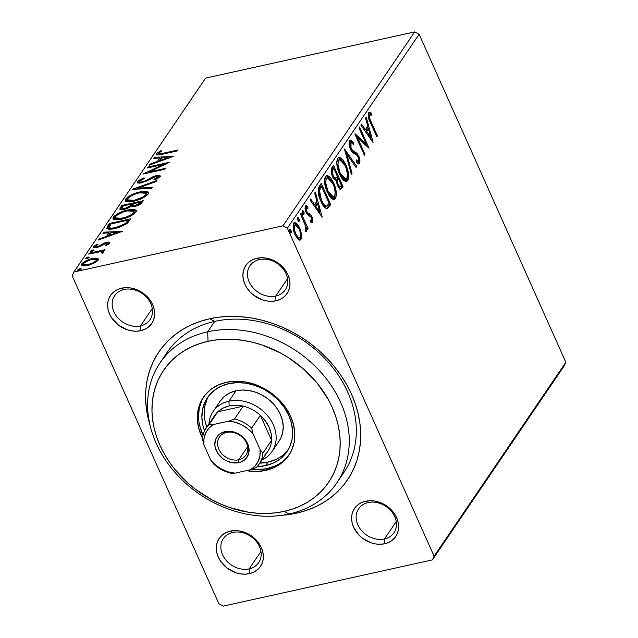 <?xml version="1.0" encoding="UTF-8"?>
<svg xmlns="http://www.w3.org/2000/svg" width="638" height="638" viewBox="0 0 638 638"><rect width="100%" height="100%" fill="white"/><g stroke="black" fill="none" stroke-linecap="round" stroke-linejoin="round"><path stroke-width="0.96" d="M340.102 477.567A106.841 86.441 -145.8 0 0 332.238 366.93A106.841 86.441 -145.8 0 0 214.727 321.385L209.663 318.777A113.963 92.199 34.2 0 1 351.522 394.22A113.963 92.199 34.2 0 1 296.606 513.143L296.566 512.035L296.606 513.143L306.041 510.544L314.965 507.035L323.299 502.648L330.947 497.425L337.853 491.42L343.946 484.689L349.161 477.288L353.444 469.305L356.77 460.803L359.098 451.871L360.398 442.597L360.669 433.066L359.912 423.361L358.117 413.591L355.31 403.846L351.522 394.22L346.793 384.794L341.155 375.678L334.671 366.946L327.398 358.684L319.415 350.972L310.794 343.89L301.614 337.502L291.965 331.864L281.948 327.039L271.652 323.075L261.173 320.005L250.622 317.852L240.095 316.647L229.688 316.4L219.512 317.11L209.663 318.777L200.228 321.377L191.304 324.886L182.97 329.272L175.314 334.495L168.416 340.501L162.323 347.239L157.107 354.632L152.817 362.615L149.499 371.117L147.171 380.049L145.871 389.324L145.592 398.862L146.357 408.559L150.058 425.323A113.963 92.199 34.2 0 1 209.663 318.777L214.727 321.385A106.841 86.441 34.2 0 1 329.814 363.995A106.841 86.441 34.2 0 1 343.866 472.535L336.808 482.926A106.841 86.441 34.2 0 1 289.181 513.997A106.841 86.441 -145.8 0 0 340.668 402.498A106.841 86.441 -145.8 0 0 207.677 331.776L208.036 341.314A99.719 80.675 34.2 0 1 332.167 407.323A99.719 80.675 34.2 0 1 284.117 511.389L289.181 513.997A106.841 86.441 34.2 0 1 174.102 471.386A106.841 86.441 34.2 0 1 160.05 362.855A106.841 86.441 34.2 0 1 207.677 331.776A106.841 86.441 34.2 0 1 322.756 374.386A106.841 86.441 34.2 0 1 336.808 482.926M249.155 568.881A21.365 17.29 -145.8 0 0 259.451 546.583A21.365 17.29 -145.8 0 0 232.854 532.435L230.318 531.135A24.93 20.169 34.2 0 1 261.357 547.635A24.93 20.169 34.2 0 1 249.338 573.65L249.155 568.881L260.95 551.519L249.155 568.881A21.365 17.29 34.2 0 1 226.139 560.355A21.365 17.29 34.2 0 1 223.332 538.655A21.365 17.29 34.2 0 1 232.854 532.435A21.365 17.29 34.2 0 1 255.87 540.96A21.365 17.29 34.2 0 1 258.685 562.668A21.365 17.29 34.2 0 1 249.155 568.881L249.338 573.65L253.358 572.31L256.851 570.212L259.698 567.421L261.771 564.056L263.008 560.244L263.35 556.129L262.792 551.87L261.357 547.635L259.084 543.576L252.441 536.622L248.326 533.998L243.883 532.068L239.282 530.928L234.704 530.609L230.318 531.135L226.307 532.467L222.806 534.572L219.966 537.356L217.885 540.721L216.649 544.533L216.306 548.648L216.864 552.907L218.308 557.149L220.573 561.201L227.216 568.155L235.781 572.709L240.382 573.849L244.96 574.168L249.338 573.65A24.93 20.169 34.2 0 1 218.308 557.149A24.93 20.169 34.2 0 1 230.318 531.135L232.854 532.435A21.365 17.29 -145.8 0 0 222.558 554.733A21.365 17.29 -145.8 0 0 249.155 568.881M140.48 325.922A21.365 17.29 -145.8 0 0 150.775 303.624A21.365 17.29 -145.8 0 0 124.171 289.477L121.643 288.169A24.93 20.169 34.2 0 1 152.673 304.677A24.93 20.169 34.2 0 1 140.655 330.691L140.48 325.922L152.267 308.561L140.48 325.922A21.365 17.29 34.2 0 1 117.456 317.397A21.365 17.29 34.2 0 1 114.649 295.689A21.365 17.29 34.2 0 1 124.171 289.477A21.365 17.29 34.2 0 1 147.187 298.002A21.365 17.29 34.2 0 1 150.002 319.702A21.365 17.29 34.2 0 1 140.48 325.922L140.655 330.691L144.674 329.352L148.168 327.254L151.015 324.463L153.088 321.097L154.324 317.285L154.675 313.17L154.117 308.912L152.673 304.677L150.401 300.618L147.394 296.901L139.642 291.032L135.2 289.11L130.599 287.969L126.021 287.65L121.643 288.169L117.623 289.508L114.122 291.606L111.283 294.397L109.202 297.763L107.966 301.575L107.623 305.69L108.181 309.948L109.624 314.183L111.897 318.242L118.532 325.197L127.098 329.75L131.699 330.891L136.277 331.21L140.655 330.691A24.93 20.169 34.2 0 1 109.624 314.183A24.93 20.169 34.2 0 1 121.643 288.169L124.171 289.477A21.365 17.29 -145.8 0 0 113.875 311.775A21.365 17.29 -145.8 0 0 140.48 325.922M275.768 296.024A21.365 17.29 -145.8 0 0 286.063 273.726A21.365 17.29 -145.8 0 0 259.459 259.578L256.931 258.27A24.93 20.169 34.2 0 1 287.961 274.779A24.93 20.169 34.2 0 1 275.943 300.793L275.768 296.024L287.555 278.662L275.768 296.024A21.365 17.29 34.2 0 1 252.752 287.499A21.365 17.29 34.2 0 1 249.936 265.791A21.365 17.29 34.2 0 1 259.459 259.578A21.365 17.29 34.2 0 1 282.474 268.104A21.365 17.29 34.2 0 1 285.29 289.804A21.365 17.29 34.2 0 1 275.768 296.024L275.943 300.793L279.962 299.453L283.463 297.356L286.303 294.565L288.384 291.199L289.62 287.387L289.963 283.272L289.405 279.013L287.961 274.779L285.688 270.719L279.053 263.765L274.93 261.133L270.488 259.211L265.886 258.071L261.309 257.752L256.931 258.27L252.911 259.61L249.418 261.708L246.571 264.499L244.498 267.864L243.261 271.676L242.911 275.791L243.469 280.05L244.912 284.285L247.185 288.344L250.192 292.06L253.828 295.298L262.385 299.852L266.987 300.992L271.565 301.311L275.943 300.793A24.93 20.169 34.2 0 1 244.912 284.285A24.93 20.169 34.2 0 1 256.931 258.27L259.459 259.578A21.365 17.29 -145.8 0 0 249.163 281.876A21.365 17.29 -145.8 0 0 275.768 296.024M384.443 538.982A21.365 17.29 -145.8 0 0 394.747 516.684A21.365 17.29 -145.8 0 0 368.142 502.537L365.606 501.237A24.93 20.169 34.2 0 1 396.645 517.737A24.93 20.169 34.2 0 1 384.626 543.751L384.443 538.982L396.238 521.621L384.443 538.982A21.365 17.29 34.2 0 1 361.427 530.457A21.365 17.29 34.2 0 1 358.62 508.757A21.365 17.29 34.2 0 1 368.142 502.537A21.365 17.29 34.2 0 1 391.158 511.062A21.365 17.29 34.2 0 1 393.973 532.77A21.365 17.29 34.2 0 1 384.443 538.982L384.626 543.751L388.646 542.412L392.139 540.314L394.986 537.523L397.059 534.158L398.295 530.345L398.646 526.23L398.08 521.972L396.645 517.737L394.372 513.678L387.729 506.724L383.613 504.1L379.171 502.17L374.57 501.029L369.992 500.71L365.606 501.237L361.594 502.569L358.093 504.674L355.254 507.457L353.173 510.823L351.937 514.635L351.594 518.75L352.152 523.008L353.596 527.251L358.875 535.019L362.504 538.257L371.069 542.81L375.67 543.951L380.248 544.27L384.626 543.751A24.93 20.169 34.2 0 1 353.596 527.251A24.93 20.169 34.2 0 1 365.606 501.237L368.142 502.537A21.365 17.29 -145.8 0 0 357.846 524.835A21.365 17.29 -145.8 0 0 384.443 538.982M282.419 515.233L296.606 513.143A113.963 92.199 34.2 0 1 282.419 515.233M565.842 362.256L434.111 556.176L287.387 228.181L419.126 34.261L565.842 362.256L564.128 365.973L432.397 559.893L564.128 365.973L565.842 362.256L419.126 34.261L287.387 228.181L434.111 556.176L432.397 559.893L223.308 606.1L432.397 559.893L434.111 556.176L565.842 362.256M301.551 234.329L300.315 229.409L298.337 225.358L296.12 222.949L294.405 222.726L293.344 224.297L293.265 228.643L294.469 233.317L296.487 237.424L298.528 239.673L300.402 239.992L301.423 238.492L301.551 234.329L300.586 234.537L301.551 234.329L299.7 227.91L294.748 222.59L293.799 223.332C292.651 226.562 293.065 230.366 295.051 234.744L298.137 239.362L300.043 240.127L300.992 239.409L301.551 234.329M301.096 213.036L300.466 213.969L305.458 225.876L305.873 228.524L305.275 229.481L306.104 231.618L306.703 230.597L306.392 227.216L307.412 229.505L308.05 228.571L301.096 213.036L300.466 213.969L305.084 224.664L305.714 231.578L306.431 231.395L306.392 227.216L307.412 229.505L308.05 228.571L301.096 213.036M311.663 220.533L310.124 220.094L310.347 221.976L312.556 222.383L312.795 221.896L312.795 219.201L311.655 215.931L310.243 214.041L307.564 212.837L306.407 210.636L306.256 208.243L306.742 207.685L308.002 208.291L307.723 206.321L306.216 205.627L305.339 206.385L305.53 210.923L307.436 214.687L311.169 217.191L311.783 220.277L311.336 220.74L310.124 220.094L310.347 221.976L312.086 222.726L312.556 222.383L311.408 222.638L312.556 222.383L311.942 216.537L310.666 214.44L307.564 212.837L306.75 211.577L306.75 207.685L305.171 208.211L308.002 208.291L307.723 206.321L306.144 205.643L305.482 206.138C304.804 207.948 305.028 210.101 306.152 212.59L307.436 214.687L310.562 216.354L311.344 217.542L311.663 220.533L310.156 221.003M319.343 186.176L318.107 190.858L319.662 198.258L323.809 206.385L325.516 208.068L327.39 208.53L330.771 204.615L321.257 183.361L319.343 186.176C317.493 190.18 317.987 195.18 320.826 201.177C322.684 205.675 324.814 208.14 327.222 208.57L330.771 204.615L321.257 183.361L319.343 186.176M333.507 165.33L331.25 169.437L332.151 175.514L334.392 179.453L336.346 180.171L337.071 184.494L338.611 187.7L340.389 189.279L341.848 188.306L343.013 186.591L333.507 165.33L331.856 167.754C330.803 170.163 331.05 173.129 332.613 176.654C333.746 179.206 334.99 180.379 336.346 180.171L337.598 185.833L340.724 189.279L343.013 186.591L333.507 165.33M344.584 149.021L351.355 174.318L352.04 173.305L346.833 154.229L356.044 167.403L356.738 166.39L344.48 149.172L351.355 174.318L352.04 173.305L346.833 154.229L356.044 167.403L356.738 166.39L344.584 149.021M358.939 127.887L366.021 143.702L354.824 133.948L364.338 155.201L364.968 154.268L357.878 138.414L369.083 148.215L359.577 126.954L358.939 127.887L366.021 143.702L354.967 133.733L364.338 155.201L364.968 154.268L357.878 138.414L369.083 148.215L359.577 126.954L358.939 127.887M371.101 121.794L369.538 117.894L369.306 115.669L369.92 114.728L371.603 115.119L371.196 113.014L369.769 112.328L368.541 112.846L368.23 116.746L376.795 136.867L377.425 135.934L371.101 121.794L370.144 122.002L371.101 121.794C369.745 119.473 369.219 117.217 369.522 115.015L371.603 115.119L371.196 113.014L369.266 112.328L368.541 112.846C367.783 115.805 368.389 119.027 370.367 122.512L376.795 136.867L377.425 135.934L371.101 121.794M373.094 142.306L366.228 117.161L365.534 118.182L367.735 126.236L365.422 129.642L361.531 124.075L360.845 125.088L372.991 142.465L366.228 117.161L365.534 118.182L367.735 126.236L365.422 129.642L361.531 124.075L360.845 125.088L373.094 142.306M358.723 160.656L358.293 163.472L359.521 163.2C360.263 161.191 360.015 158.814 358.771 156.071L357.766 156.294L358.771 156.071L357.001 153.311L355.765 153.583L353.524 152.091L355.765 153.583L357.001 153.311L354.752 151.82L353.524 152.091L350.956 150.249L353.524 152.091L354.752 151.82L352.192 149.978L350.98 150.241L352.192 149.978L351.044 148.191L350.11 148.399L351.044 148.191L350.972 142.609L349.353 143.167L350.589 142.896C351.474 142.441 352.431 142.984 353.46 144.539L353.492 142.705L352.264 142.976L349.696 140.583L352.264 142.976L353.492 142.705L350.278 140.256L349.241 141.484L349.138 144.643L350.182 148.582L351.929 151.645L356.786 155.09L358.181 157.092L358.787 159.205L358.556 161.007L357.751 161.231L356.227 159.907L356.323 161.94L357.152 162.786L358.835 163.663L359.832 162.491L359.138 156.964L357.001 153.311L352.822 150.576L351.307 148.718L350.35 145.966L350.374 143.343L351.227 142.601L353.46 144.539L353.492 142.705L350.924 140.312L349.568 140.783C348.707 143.119 348.986 145.895 350.398 149.101C351.713 151.7 353.197 153.319 354.84 153.941L356.57 154.906L358.181 157.092L358.556 161.007L356.291 161.374M345.82 164.684L342.901 159.715L339.56 157.283L337.685 158.28L336.776 161.43L337.271 167.164L338.714 172.132L341.41 177.675L343.579 180.339L345.844 181.583L346.873 181.383L348.069 179.932L348.635 176.184L347.846 170.577L345.82 164.684L344.847 164.891L345.82 164.684L338.953 157.307L337.685 158.28C336.154 162.818 336.776 168.097 339.528 174.11L346.426 181.551L347.734 180.554C349.217 175.968 348.579 170.673 345.82 164.684M333.57 182.707L330.659 177.739L327.318 175.314L325.436 176.303L324.535 179.461L325.029 185.187L326.473 190.156L329.168 195.699L331.337 198.362L333.594 199.606L334.631 199.407L335.819 197.963L336.393 194.215L335.604 188.609L333.57 182.707L332.605 182.923L333.57 182.707L326.712 175.338L325.436 176.303C323.913 180.841 324.527 186.121 327.286 192.134L334.184 199.582L335.484 198.577C336.968 193.992 336.33 188.704 333.57 182.707M322.222 217.199L315.347 192.062L314.662 193.075L316.863 201.129L314.55 204.535L310.658 198.968L309.964 199.981L322.222 217.199L315.347 192.062L314.662 193.075L316.863 201.129L314.55 204.535L310.658 198.968L309.964 199.981L322.222 217.199M302.292 211.369L302.548 211.856L303.776 211.585L302.452 210.588L302.715 213.14L304.039 214.129L303.544 214.24L304.039 214.129L303.776 211.585L302.755 210.42L302.3 211.09L303.377 214.121L304.039 214.129L304.166 212.948L303.776 211.585L302.548 211.856L302.811 214.4M297.436 218.515L297.691 219.001L298.919 218.73L297.595 217.733L297.866 220.285L299.182 221.282L298.688 221.386L299.182 221.282L298.919 218.73L298.265 217.757L297.499 217.957L298.52 221.266L299.286 221.059L299.166 219.384L298.919 218.73L297.691 219.001L298.113 220.772M289.524 230.174L289.772 230.653L291 230.382L289.684 229.393L289.947 231.937L291.263 232.934L290.776 233.045L291.263 232.934L291 230.382L289.987 229.225L289.532 229.895L290.601 232.918L291.263 232.934L291.399 231.746L291 230.382L289.772 230.653L290.035 233.205M73.872 272.027L205.603 78.107L414.692 31.9L282.953 225.82L73.872 272.027L282.953 225.82L287.387 228.181L282.953 225.82L414.692 31.9L419.126 34.261L414.692 31.9L205.603 78.107L73.872 272.027L72.158 275.744L218.874 603.739L72.158 275.744L73.872 272.027M82.095 265.56L81.839 263.797L81.536 265.057L87.621 265.424L93.826 263.287L98.124 260.2L98.419 258.964L96.226 258.135L89.352 259.403L85.197 261.173L82.158 263.398L81.576 265.137L83.626 265.863L89.129 265.049L95.198 262.577L98.34 259.833L98.396 258.908L97.231 258.262L98.404 259.682M103.571 252.185L102.08 251.141L102.622 252.353L102.08 251.141L104.393 250.622L105.031 249.697L89.296 253.166L88.666 254.099L99.743 251.835L101.426 251.882L101.809 252.313L101.179 252.943L102.551 253.015L103.691 251.691L102.08 251.141L104.393 250.622L105.031 249.697L89.296 253.166L89.623 253.892L89.296 253.166L88.666 254.099L99.249 251.882C100.876 251.595 101.705 251.787 101.737 252.457L101.179 252.943L102.551 253.015L103.683 251.659M109.688 243.174C110.063 242.065 109.09 241.778 106.769 242.312L107.128 243.11L106.769 242.312L104.146 243.142L104.457 243.844L104.146 243.142L101.235 244.745L101.594 245.55L101.235 244.745L98.938 246.101L99.241 246.778L98.938 246.101L97.287 246.651L97.598 247.345L97.287 246.651L95.525 246.069L98.053 244.426L96.96 244.21L97.231 244.832L96.96 244.21L93.523 246.603L94.041 247.751L93.523 246.603C93.132 247.815 94.201 248.134 96.737 247.568L106.219 243.222L107.718 243.66L108.085 244.466L107.718 243.66L105.254 245.215L106.235 245.463L109.88 242.791L108.731 242.065L105.477 242.655L98.938 246.101L96.45 246.778L95.572 246.643L95.525 246.069L98.053 244.426L96.96 244.21L93.323 247.026L94.041 247.751L95.955 247.711L99.376 246.723L106.219 243.222L107.806 243.461L105.254 245.215L106.235 245.463L109.106 243.772L109.864 242.496M107.543 226.307L106.953 228.603L108.97 229.289L113.03 228.994L119.21 227.447L127.002 223.627L130.981 218.73L109.457 223.491L107.543 226.307L108.093 227.519L109.999 224.704L109.457 223.491L106.857 228.452L114.88 228.627L127.002 223.627L130.981 218.73L109.457 223.491L109.999 224.704L110.597 224.576L108.093 227.519L107.543 226.307M121.706 205.468L119.808 209.2L121.252 209.727L124.227 209.4L127.847 208.203L131.029 206.273L133.581 206.616L138.111 205.348L141.006 203.642L143.223 200.707L121.706 205.468L122.249 206.68L122.847 206.553L122.249 206.68L121.706 205.468L119.745 209.081L124.227 209.4L131.029 206.273L134.833 206.393C138.231 205.627 140.647 204.304 142.059 202.421L143.223 200.707L121.706 205.468M132.784 189.151L151.565 188.433L152.259 187.42L137.928 188.082L156.262 181.527L156.948 180.506L132.68 189.303L151.565 188.433L152.259 187.42L137.928 188.082L156.262 181.527L156.948 180.506L132.784 189.151M147.139 168.017L163.153 164.476L143.024 174.078L164.548 169.317L165.186 168.392L149.132 171.933L169.301 162.331L147.777 167.084L147.139 168.017L163.153 164.476L143.024 174.078L164.548 169.317L165.186 168.392L149.132 171.933L169.301 162.331L147.777 167.084L147.139 168.017M163.32 153.216L158.631 153.678L159.149 152.642L161.805 150.919L160.473 150.807L156.438 153.646L156.358 154.731L157.865 155.01L177.005 150.983L177.635 150.05L163.32 153.216L163.639 153.941L163.32 153.216C160.489 154.085 158.934 154.061 158.647 153.152L161.805 150.919L160.473 150.807L156.438 153.646L156.206 154.532L162.467 154.197L177.005 150.983L177.635 150.05L163.32 153.216M173.313 156.422L154.428 157.299L153.734 158.312L159.787 158.033L157.474 161.438L149.731 164.205L149.045 165.218L173.313 156.422L154.428 157.299L153.734 158.312L159.787 158.033L157.474 161.438L149.731 164.205L149.045 165.218L173.313 156.422M137.88 182.994L137.457 181.583L137.242 182.524L141.54 182.859L155.943 176.503C157.498 176.16 158.128 176.367 157.841 177.125L158.28 178.106L157.841 177.125L153.981 179.358L154.811 179.796L160.042 176.646L160.218 175.833L156.485 175.594L156.836 176.359L156.485 175.594L152.889 176.798L153.192 177.484L152.889 176.798L149.005 178.839L149.348 179.597L149.005 178.839L144.531 181.144L144.826 181.814L144.531 181.144L142.21 181.918L142.513 182.612L142.21 181.918C140.145 182.356 139.315 182.061 139.714 181.032L144.587 178.337L144.013 177.819L144.292 178.457L144.013 177.819L137.457 181.583L137.593 182.867L139.626 183.146L145.775 181.415L155.943 176.503L157.977 176.862L153.981 179.358L154.811 179.796L157.849 178.361L160.178 176.407L159.476 175.37L155.616 175.809L144.531 181.144L140.982 182.101L139.722 181.886L139.714 181.032L144.587 178.337L144.013 177.819L138.542 180.514L137.457 181.583L137.999 182.803L139.539 181.423M139.969 191.918L133.9 193.785L128.055 196.775L125.574 199.08L125.287 200.89L128.469 201.871L132.784 201.417L137.784 200.109L143.941 197.437L147.817 194.566L148.678 192.995L148.479 192.213L145.879 191.288L139.969 191.918L140.296 192.66L139.969 191.918C133.876 193.234 129.075 195.619 125.574 199.08L125.192 200.723L133.741 201.217C139.905 199.909 144.746 197.501 148.255 194L148.598 192.413L139.969 191.918M127.728 209.942L117.623 213.698L113.763 216.545L113.046 218.914L114.856 219.775L119.601 219.616L125.542 218.132L131.699 215.469L135.575 212.59L136.436 211.019L136.237 210.237L133.637 209.312L127.728 209.942L128.055 210.684L127.728 209.942C121.627 211.258 116.826 213.642 113.333 217.103L112.95 218.746L121.499 219.249C127.664 217.933 132.505 215.524 136.006 212.031L136.349 210.436L127.728 209.942M122.432 231.323L103.547 232.192L102.862 233.205L108.915 232.926L106.602 236.331L98.858 239.098L98.164 240.119L122.432 231.323L103.547 232.192L102.862 233.205L108.915 232.926L106.602 236.331L98.858 239.098L98.164 240.119L122.432 231.323M90.5 251.053L91.768 251.436L94.089 250.263L92.821 249.881L90.452 251.141L92.087 251.356L94.161 250.096L92.821 249.881L93.268 250.886L92.821 249.881L90.437 251.34M85.644 258.207L86.912 258.581L89.232 257.409L87.964 257.026L85.596 258.286L87.231 258.502L89.304 257.242L87.964 257.026L88.419 258.031L87.964 257.026L85.58 258.486M77.724 269.858L78.992 270.241L81.313 269.061L80.053 268.686L78.729 269.14L77.653 270.018L78.402 270.329L81.393 268.901L80.053 268.686L80.5 269.691L80.053 268.686L77.661 270.137M233.947 572.071L233.907 571.656M230.214 570.5L230.159 570.069M223.308 606.1L218.874 603.739L223.308 606.1M160.05 362.855L167.108 352.463A106.841 86.441 34.2 0 1 214.727 321.385A106.841 86.441 -145.8 0 0 163.814 357.814M232.623 571.265L232.742 571.704M156.916 154.962L156.438 153.646L156.98 154.859L158.527 153.463M160.8 151.533L160.473 150.807L160.8 151.533M159.923 153.686L159.125 154.476M159.133 154.859L158.647 153.152M158.631 153.399L156.876 155.026M150.026 164.867L149.731 164.205L150.026 164.867M157.769 162.1L157.474 161.438L157.769 162.1M158.591 161.805L160.329 159.245L159.787 158.033L160.329 159.245L158.591 161.805M154.859 158.256L154.428 157.299L154.859 158.256M159.899 158.28L161.55 158.208L159.899 158.28M168.185 157.897L169.708 157.833L168.185 157.897M168.065 157.65L159.955 160.553L160.25 161.215L159.955 160.553L161.725 157.945L168.065 157.65L168.368 158.312L168.065 157.65L159.955 160.553L161.725 157.945L168.065 157.65M148.096 167.81L147.777 167.084L148.096 167.81M163.376 164.971L164.468 164.732L163.376 164.971M149.452 172.659L149.132 171.933L149.452 172.659M148.359 172.898L149.356 172.435L148.359 172.898M163.48 165.194L163.153 164.476L163.48 165.194M140.248 183.09L139.714 181.032M157.841 177.125L157.961 176.646L160.074 176.598M158.535 177.954L157.961 176.646M139.874 181.2L137.84 183.082M160.481 176.758L160.01 176.582M158.726 176.543L157.889 176.638M136.827 189.111L138.175 188.633L136.827 189.111M138.358 189.039L137.928 188.082L138.358 189.039M145.121 192.485L148.67 193.091L146.389 192.501M125.678 201.249L126.117 200.292L125.574 199.08L126.117 200.292L127.783 198.593L125.814 200.818M148.303 192.891L147.793 192.708M145.568 192.477L144.89 192.501M129.004 201.823L128.039 201.09L129.163 201.871M146.716 194.311L146.557 195.746L146.014 194.534C143.151 197.325 139.267 199.247 134.379 200.284L134.698 200.994L134.379 200.284L127.504 199.885L127.807 198.554C130.631 195.794 134.482 193.888 139.347 192.851L146.277 193.266L146.014 194.534L146.557 195.738M146.565 195.73L146.277 193.266M131.5 204.639L133.063 204.288L131.5 204.639M140.607 202.621L142.162 202.278L140.607 202.621M120.343 209.559L120.056 207.892L120.598 209.105L122.249 206.68L120.295 209.703M131.125 206.353L131.5 205.827L130.957 204.615L129.697 206.154L124.857 208.466L122.065 208.267L123.278 205.907L131.276 204.144L131.827 205.356L131.276 204.144L131.5 205.827L131.827 205.356L130.957 206.584M140.926 203.347L140.392 204.128L140.926 203.347L140.384 202.126L139.73 203.099L140.24 204.24L139.73 203.099L135.423 205.468L135.742 206.17L135.423 205.468L132.72 205.324L133.486 203.658L140.384 202.126L140.926 203.347M132.712 205.308L133.486 203.658L140.384 202.126L139.092 203.825L136.715 205.117L133.996 205.675L132.712 205.308L133.334 206.648M129.697 206.154L130.064 206.983L129.697 206.154L124.857 208.466L125.168 209.16L124.857 208.466L122.049 208.235L123.278 205.907L131.276 204.144L129.697 206.154M122.065 208.267L122.759 209.663M132.879 210.508L136.42 211.114L134.147 210.524M113.428 219.273L113.875 218.316L113.333 217.103L113.875 218.316L115.542 216.617C118.389 213.818 122.233 211.912 127.098 210.875L134.036 211.29L133.773 212.558C130.902 215.349 127.026 217.271 122.137 218.316L122.448 219.025L122.137 218.316L115.255 217.909L115.558 216.585L117.009 215.142L123.9 211.76L128.629 210.58L132.481 210.428L133.932 211.122L134.315 213.77L133.773 212.558L130.575 215.126L125.359 217.422L117.871 218.85L115.518 218.26L115.558 216.585M136.061 210.915L135.551 210.731M133.326 210.5L132.648 210.524M115.534 216.617L113.572 218.842M116.762 219.847L115.797 219.113L116.921 219.895M134.474 212.334L134.315 213.77M134.323 213.762L134.036 211.29M128.366 220.644L129.913 220.301L128.366 220.644M127.074 223.571L128.27 221.984L127.728 220.764L128.27 221.984L128.685 221.37L128.142 220.158L125.303 223.579L115.518 227.694C112.073 228.556 109.967 228.428 109.21 227.311L111.036 223.938L128.142 220.158L128.685 221.37L127.233 223.372M110.781 229.345L109.752 228.524L110.581 229.289M125.303 223.579L125.718 224.52L125.303 223.579L120.598 226.163L115.518 227.694L115.837 228.412L115.518 227.694L110.884 228.221L109.21 227.311L111.036 223.938L128.142 220.158L125.303 223.579M109.816 228.747L109.21 227.311M99.153 239.76L98.858 239.098L99.153 239.76M106.897 236.993L106.602 236.331L106.897 236.993M107.718 236.698L109.457 234.146L108.915 232.926L109.457 234.146L107.718 236.698M103.978 233.157L103.547 232.192L103.978 233.157M109.026 233.181L110.669 233.101L109.026 233.181M117.304 232.798L118.828 232.726L117.304 232.798M117.193 232.543L109.074 235.446L109.377 236.108L109.074 235.446L110.845 232.838L117.193 232.543L117.488 233.205L117.193 232.543L109.074 235.446L110.845 232.838L117.193 232.543M108.34 244.561L107.718 243.66M93.523 246.603L93.347 247.337M94.105 247.767L95.405 246.587M95.971 247.711L95.525 246.069M107.83 243.421L109.584 243.309M109.776 243.341L107.67 243.445M94.631 247.193L94.065 247.815M101.306 251.851L102.295 251.627L101.306 251.851M103.914 252.592L103.348 252.425M101.976 252.983L101.737 252.457L101.976 252.983M102.351 253.35L101.737 252.457M95.82 259.355L97.773 259.475L97.231 258.262L92.263 258.589L92.598 259.331L92.263 258.589C87.813 259.554 84.344 261.285 81.839 263.797L82.39 265.017L83.562 263.789M98.491 259.722L95.58 259.371M83.698 263.685L82.039 265.759M84.838 265.95L84.176 265.56M96.84 260.87L96.896 261.556M96.194 260.623C94.201 262.505 91.553 263.797 88.243 264.499L88.554 265.201L88.243 264.499L83.578 264.252L83.777 263.366C85.699 261.5 88.315 260.216 91.617 259.522L96.386 259.786L96.649 261.644L96.194 260.623L93.77 262.473L90.429 263.893L84.296 264.738L83.538 263.917L84.328 262.752L89.448 260.121L94.823 259.172L96.298 259.658L96.194 260.623M83.578 264.252L84.591 265.871M96.944 261.421L96.386 259.786M134.379 200.284L130.12 200.818L127.927 200.364L127.664 198.777L129.809 196.719L134.49 194.335L139.347 192.851L143.606 192.317L146.174 193.099L145.855 194.757L142.816 197.102L134.379 200.284M376.468 136.149L377.425 135.934L376.468 136.149M368.716 112.639L369.968 113.285L371.196 113.014L369.968 113.285L370.247 114.72L369.968 113.285L368.533 112.599M369.522 115.015L370.08 114.712M368.293 115.287L369.92 114.728M364.21 129.913L365.422 129.642L364.21 129.913M367.496 126.587L368.126 128.884L367.496 126.587M370.431 137.329L371.093 139.746L370.431 137.329M367.217 129.091L365.454 131.683L367.217 129.091L368.445 128.812L367.217 129.091M370.75 137.258L366.675 131.42L365.462 131.691L366.675 131.42L368.445 128.812L370.75 137.258L369.538 137.521L370.75 137.258L366.675 131.42L368.445 128.812L370.75 137.258M365.741 143.765L367.057 146.7L365.741 143.765M356.921 138.629L357.878 138.414L356.921 138.629M364.011 154.484L364.968 154.268L364.011 154.484M355.605 135.687L364.784 143.973L366.021 143.702L364.784 143.973L355.605 135.687M350.589 142.896L349.353 143.167L349.066 143.925M358.556 161.007L356.227 159.907L356.323 161.94C357.511 163.519 358.58 163.942 359.521 163.2L358.221 163.551M358.891 163.655L359.521 163.2M358.141 163.655L358.668 160.162M349.018 144.204L349.648 142.912L350.748 143.255M345.254 152.004L346.809 154.229L345.254 152.004M355.526 166.662L356.738 166.39L355.526 166.662M345.916 154.428L346.833 154.229L345.916 154.428M351.131 173.504L352.04 173.305L351.131 173.504M347.399 176.12L346.498 180.825L347.734 180.554L345.772 181.575M338.467 157.578L342.797 161.558L339.432 157.961M345.644 181.655L347.096 179.453L347.375 175.546M336.72 163.248L337.303 160.928L338.531 159.931M344.807 179.31L343.069 179.095L341.282 177.476M339.679 159.675L337.446 160.696L339.679 159.675L345.19 165.625C347.407 170.442 347.917 174.708 346.729 178.417L345.764 179.126L340.166 173.177L339.217 173.384L340.166 173.177C337.933 168.336 337.438 164.086 338.682 160.425L337.446 160.696L336.752 162.905M341.322 177.523L344.528 179.406L345.764 179.126M332.685 166.534L333.57 168.504L332.685 166.534M337.199 176.614L338.084 178.592L337.199 176.614M339.966 189.311L341.785 186.862L341.226 185.61L341.785 186.862L343.013 186.591L341.785 186.862L340.62 188.577L341.848 188.306L340.11 189.191M334.551 178.385L332.964 177.579M331.162 171.55L332.613 168.719L331.202 171.303M338.977 187.101L338.284 187.03M341.402 185.347L340.046 186.886L338.212 184.861L337.279 185.068L338.212 184.861C337.135 182.332 337.079 180.387 338.036 179.007L336.8 179.278L338.355 178.528L337.127 178.799L338.355 178.528L341.402 185.347L340.022 186.894L338.499 185.451L337.335 181.487L338.355 178.528L341.402 185.347M338.132 186.91L340.046 186.886M335.939 178.05L334.543 177.691L333.251 175.721L332.31 175.928L333.251 175.721L332.358 172.124L333.124 169.509L331.896 169.78L333.124 169.509L333.849 168.448L332.613 168.719L333.849 168.448L337.382 176.351L335.939 178.05C334.982 178.337 334.081 177.563 333.251 175.721C332.143 173.026 332.095 170.952 333.124 169.509L333.849 168.448L337.382 176.351L335.939 178.05L334.464 178.401L333.243 177.89M335.157 194.143L334.256 198.849L335.484 198.577L333.53 199.598M326.217 175.609L330.556 179.581L327.182 175.992M333.403 199.678L334.854 197.477L335.125 193.569M324.479 181.272L325.061 178.951L326.289 177.954M332.558 197.333L330.827 197.118L329.033 195.499M327.43 177.699L325.205 178.72L327.43 177.699L332.94 183.648C335.165 188.465 335.676 192.732 334.479 196.44L333.514 197.158L327.916 191.201L326.975 191.408L327.916 191.201C325.683 186.36 325.189 182.109 326.433 178.449L325.205 178.72L324.511 180.929M329.072 195.547L332.286 197.429L333.514 197.158M320.443 184.557L321.329 186.527L320.443 184.557M326.329 208.746L329.543 204.886L328.977 203.634L329.543 204.886L330.771 204.615L329.543 204.886L328.291 206.728L329.519 206.449L328.291 206.728L325.986 208.841M318.123 191.894L319.271 188.393L320.372 186.743L321.6 186.471L329.16 203.37L326.656 206.066L325.428 206.337L324.056 206.058L322.661 204.734M322.708 204.79L325.428 206.337L326.656 206.066C324.71 205.883 322.98 203.945 321.464 200.252L320.515 200.46L321.464 200.252L319.471 190.507L318.234 190.778L318.139 191.52M319.471 190.507L320.922 187.476L319.694 187.747L318.234 190.778L319.471 190.507L321.6 186.471L320.372 186.743L319.694 187.747L320.922 187.476L321.6 186.471L329.16 203.37L326.959 205.938L325.986 206.082L324.582 205.221L322.015 201.425L319.79 195.427L319.471 190.507M313.338 204.806L314.55 204.535L313.338 204.806M316.623 201.488L317.245 203.785L316.623 201.488M319.55 212.223L320.212 214.647L319.55 212.223M316.336 203.985L314.574 206.576L315.794 206.321L314.582 206.584L316.336 203.985L317.565 203.713L316.336 203.985M319.877 212.151L315.794 206.321L317.565 203.713L319.877 212.151L318.657 212.422L319.877 212.151L315.794 206.321L317.565 203.713L319.877 212.151M312.078 222.726L312.556 222.383M305.602 205.986L306.495 206.592L307.723 206.321L306.495 206.592L306.655 207.709L306.495 206.592L305.275 205.907M306.399 207.94L305.068 208.403M305.817 211.784L306.75 211.577L305.817 211.784M306.392 213.1L307.564 212.837L306.392 213.1M306.328 213.108L307.723 213.722L308.951 213.451L307.723 213.722L309.438 214.711L310.666 214.44L309.438 214.711L310.714 216.808L309.007 214.312L306.328 213.108M310.905 216.761L311.942 216.537L310.905 216.761M311.695 220.477L311.352 222.614M311.328 222.654L311.695 220.437M305.028 208.514L305.514 207.956M305.921 207.996L306.352 208.219M302.962 213.905L302.245 211.29M305.403 225.677L306.12 227.28L305.403 225.677M307.093 228.787L308.05 228.571L307.093 228.787M305.785 227.351L306.392 227.216L305.785 227.351M305.714 231.562L306.431 231.395L305.714 231.562M305.714 231.578L306.431 231.395M305.682 229.337L305.275 229.481M298.106 221.051L297.388 218.435M300.466 236.754L299.669 237.926L298.48 237.695L295.681 233.803L294.74 234.01L295.681 233.803L294.301 229.257L294.652 225.238L293.424 225.509L293.073 226.323L293.424 225.509L296.279 224.967L299.062 228.827C300.562 232.088 300.921 234.983 300.139 237.503C298.616 238.373 297.133 237.137 295.681 233.803C294.182 230.557 293.839 227.702 294.652 225.238L295.314 224.743L299.062 228.827L299.892 231.036L300.61 235.749L299.756 239.689L300.992 239.409L299.397 240.103M294.182 222.885L297.196 225.772L296.152 224.369M298.728 228.125L299.7 227.91L298.728 228.125M299.174 240.263L300.195 238.764L300.458 236.108M295.553 223.747L293.919 222.837M295.314 224.743L294.445 225.007M298.44 238.197L296.04 236.818M300.139 237.503L298.273 238.245L296.295 237.121M290.194 232.703L289.469 230.087M290.162 232.017L290.019 231.315M340.166 173.177L337.933 164.636L338.403 160.92L339.759 159.659L341.984 160.688L344.472 164.149L346.418 168.879L347.431 174.397L346.873 178.177L345.198 179.142L342.51 177.204L340.166 173.177M327.916 191.201L325.691 182.667L326.162 178.943L327.517 177.683L329.734 178.72L332.231 182.173L334.176 186.91L335.189 192.421L334.751 195.938L332.956 197.174L330.261 195.228L327.916 191.201M212.717 419.31A32.052 25.935 34.2 0 1 217.829 411.781A32.052 25.935 34.2 0 1 229.146 405.943L228.962 401.174A35.616 28.814 -145.8 0 0 208.977 423.919A35.616 28.814 34.2 0 1 213.092 411.534L220.15 401.142A35.616 28.814 34.2 0 1 236.02 390.783L242.281 390.041L248.82 390.496L255.391 392.131L261.739 394.874L267.625 398.63L272.817 403.256L277.115 408.567L280.353 414.357L282.411 420.418L283.208 426.503L282.722 432.381L280.951 437.827L278.997 441.265M265.591 465.62A48.081 38.894 34.2 0 1 257.17 466.617L265.591 465.62L267.944 462.151L265.591 465.62L273.335 463.044L280.082 458.985L285.561 453.61L289.572 447.126L291.957 439.765L292.619 431.83L291.542 423.616L288.759 415.442L284.389 407.626L278.583 400.457L271.581 394.212L263.638 389.14L255.064 385.432L246.196 383.231L237.36 382.617L228.914 383.621A48.081 38.894 34.2 0 1 280.696 402.793A48.081 38.894 34.2 0 1 287.02 451.632A48.081 38.894 34.2 0 1 265.591 465.62M204.551 430.873A48.081 38.894 34.2 0 1 207.486 397.602A48.081 38.894 34.2 0 1 228.914 383.621L221.171 386.197L214.424 390.249L208.945 395.624L204.934 402.115L202.549 409.468L201.887 417.404L202.964 425.618L204.551 430.873M208.714 395.911A48.081 38.894 -145.8 0 0 206.8 427.125L205.316 422.157M259.825 463.148A48.081 38.894 -145.8 0 0 267.944 462.151A48.081 38.894 -145.8 0 0 288.145 449.862M203.961 396.477A51.638 41.781 -145.8 0 0 203.028 435.252L199.686 425.69M251.332 469.456A51.638 41.781 -145.8 0 0 266.955 468.659L265.775 470.389A51.638 41.781 34.2 0 1 246.316 470.653L256.699 471.466L265.775 470.389L266.955 468.659A51.638 41.781 -145.8 0 0 289.365 454.495M202.517 438.362A51.638 41.781 34.2 0 1 203.362 397.33A51.638 41.781 34.2 0 1 226.378 382.314L235.454 381.237L244.936 381.891L254.466 384.259L263.669 388.247L272.203 393.694L279.731 400.393L285.96 408.097L290.657 416.494L293.647 425.275L294.804 434.095L294.094 442.62L291.534 450.524L287.228 457.494L281.334 463.26L274.093 467.614L265.775 470.389A51.638 41.781 34.2 0 0 288.791 455.365A51.638 41.781 34.2 0 0 281.996 402.905A51.638 41.781 34.2 0 0 226.378 382.314L218.06 385.081L210.819 389.435L204.926 395.209L200.619 402.179L198.059 410.075L197.349 418.6L198.506 427.42L202.517 438.362M214.727 321.385L207.677 331.776L214.727 321.385M208.036 341.314L199.782 343.587L191.974 346.657L184.685 350.501L177.986 355.071L171.949 360.326L166.622 366.212L162.052 372.688L158.304 379.674L155.393 387.114L153.359 394.93L152.219 403.041L151.98 411.382L152.649 419.876L154.221 428.417L156.669 436.95L159.986 445.38L164.126 453.618L169.062 461.601L174.732 469.241L188.082 483.213L195.627 489.41L212.095 499.937L220.868 504.156L229.871 507.625L248.27 512.194L257.489 513.247L266.588 513.462L275.496 512.84L284.117 511.389L292.371 509.108L300.179 506.038L307.468 502.202L314.167 497.632L320.204 492.376L325.532 486.483L330.101 480.015L333.849 473.029L336.76 465.588L338.794 457.773L339.934 449.654L340.174 441.313L339.504 432.827L337.933 424.278L335.484 415.753L332.167 407.323L328.028 399.077L317.421 383.454L304.071 369.482L288.496 357.695L280.058 352.766L262.282 345.07L253.111 342.383L243.883 340.509L234.664 339.456L225.565 339.233L216.657 339.855L208.036 341.314L207.677 331.776A106.841 86.441 -145.8 0 0 156.19 443.274A106.841 86.441 -145.8 0 0 289.181 513.997L284.117 511.389A99.719 80.675 34.2 0 1 159.986 445.38A99.719 80.675 34.2 0 1 208.036 341.314M257.872 469.728L266.955 468.659L275.273 465.884M282.514 461.529L288.4 455.763M201.799 400.449L199.239 408.344L198.522 416.869M207.286 398.654L204.902 406.007L204.24 413.942M259.499 463.156L267.944 462.151L275.688 459.575M282.435 455.524L287.913 450.149M220.078 401.246L225.286 395.696L230.286 392.697L236.02 390.783A35.616 28.814 34.2 0 1 274.38 404.986A35.616 28.814 34.2 0 1 279.061 441.169L272.003 451.552A35.616 28.814 34.2 0 1 262.003 459.942A35.616 28.814 -145.8 0 0 271.772 421.734A35.616 28.814 -145.8 0 0 228.962 401.174L236.02 390.783L228.962 401.174A35.616 28.814 34.2 0 1 267.322 415.378A35.616 28.814 34.2 0 1 272.003 451.552M238.779 459.759A16.03 12.967 -145.8 0 0 246.507 443.027A16.03 12.967 -145.8 0 0 226.554 432.42L225.031 431.639A18.159 14.698 34.2 0 1 247.64 443.665A18.159 14.698 34.2 0 1 238.891 462.614L238.779 459.759L247.624 446.736L238.779 459.759A16.03 12.967 34.2 0 1 221.522 453.363A16.03 12.967 34.2 0 1 219.408 437.086A16.03 12.967 34.2 0 1 226.554 432.42A16.03 12.967 34.2 0 1 243.82 438.816A16.03 12.967 34.2 0 1 245.925 455.093A16.03 12.967 34.2 0 1 238.779 459.759L238.891 462.614L232.36 462.765L225.772 460.532L222.774 458.61L217.933 453.546L215.229 447.501L214.823 444.399L215.971 438.625L219.56 434.143L222.104 432.612L228.229 431.256L231.562 431.487L234.912 432.325L241.148 435.642L243.796 437.995L247.64 443.665L248.692 446.752L248.852 452.852L246.435 458.084L241.818 461.641L238.891 462.614A18.159 14.698 34.2 0 1 216.282 450.595A18.159 14.698 34.2 0 1 225.031 431.639L226.554 432.42A16.03 12.967 -145.8 0 0 218.834 449.144A16.03 12.967 -145.8 0 0 238.779 459.759M213.092 411.534A35.616 28.814 34.2 0 1 228.962 401.174L229.146 405.943L222.965 408.153L217.829 411.781L243.182 406.175L236.012 405.274L229.146 405.943A32.052 25.935 34.2 0 1 243.182 406.175A32.052 25.935 34.2 0 1 260.368 415.314L271.573 440.364L271.15 433.776L269.045 427.157L265.384 420.889L260.368 415.314A32.052 25.935 34.2 0 1 271.573 440.364A32.052 25.935 34.2 0 1 264.914 454.766M217.829 411.781L243.182 406.175L234.481 418.991L228.97 421.088L213.22 424.573L209.12 424.597L217.829 411.781A32.052 25.935 -145.8 0 0 214.862 415.266L206.154 428.074A32.052 25.935 34.2 0 1 209.12 424.597L217.829 411.781M206.154 428.074A32.052 25.935 34.2 0 0 202.469 439L203.881 444.782A29.914 24.204 34.2 0 1 213.22 424.573L209.12 424.597A32.052 25.935 -145.8 0 0 202.469 439L203.881 444.782L210.843 460.341L213.674 464.049A32.052 25.935 -145.8 0 0 230.86 473.189L234.951 473.165L250.702 469.68L256.213 467.582A32.052 25.935 -145.8 0 0 262.864 453.171L260.041 449.471L253.079 433.912L251.667 428.13L260.368 415.314L271.573 440.364L262.864 453.171A32.052 25.935 34.2 0 1 259.18 464.097A32.052 25.935 34.2 0 1 256.213 467.582L250.702 469.68L255.152 465.939L258.294 461.13L259.953 455.54L260.041 449.471L253.079 433.912L248.07 428.975L242.153 425.052L235.669 422.372L228.97 421.088L213.22 424.573L208.77 428.321L205.627 433.122L203.969 438.721L203.881 444.782L210.843 460.341L215.851 465.285L221.769 469.201L228.26 471.881L234.951 473.165L250.702 469.68A29.914 24.204 34.2 0 0 260.041 449.471L262.864 453.171L271.573 440.364A32.052 25.935 -145.8 0 1 267.888 451.289L259.18 464.097M230.86 473.189A32.052 25.935 34.2 0 1 213.674 464.049L210.843 460.341A29.914 24.204 34.2 0 0 234.951 473.165L230.86 473.189M260.368 415.314A32.052 25.935 -145.8 0 0 243.182 406.175L234.481 418.991A32.052 25.935 34.2 0 1 251.667 428.13L260.368 415.314M251.667 428.13A32.052 25.935 -145.8 0 0 234.481 418.991L228.97 421.088A29.914 24.204 34.2 0 1 253.079 433.912L251.667 428.13M127.504 199.885L128.047 201.098M115.255 217.909L115.797 219.121"/></g></svg>
